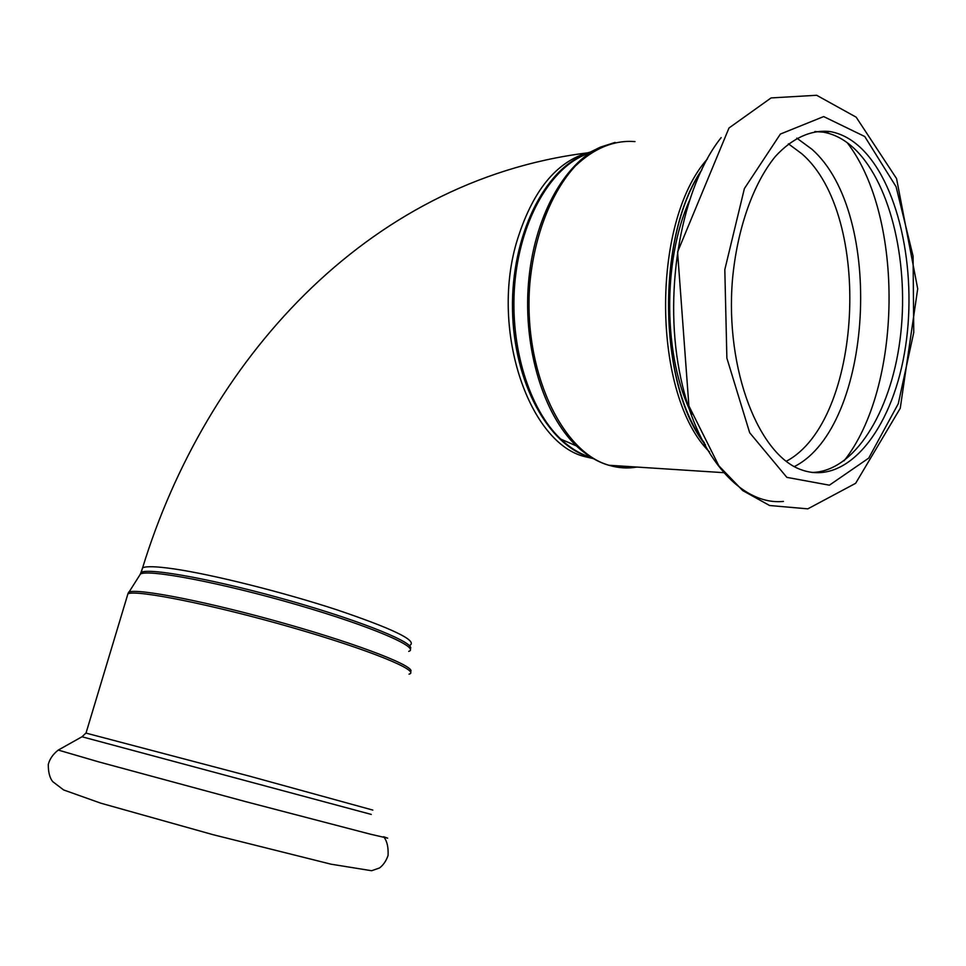 <?xml version="1.0" encoding="UTF-8"?>
<svg xmlns="http://www.w3.org/2000/svg" width="966" height="966" viewBox="0 0 966 966"><rect width="100%" height="100%" fill="white"/><g stroke="black" fill="none" stroke-linecap="round" stroke-linejoin="round"><path stroke-width="1.45" d="M814.893 131.533L823.334 132.161C834.709 134.165 845.335 139.937 855.212 149.476C891.775 185.231 909.622 266.749 900.022 339.79C890.58 412.856 854.125 471.662 812.032 472.471M861.901 148.945C900.795 187.187 918.014 277.314 904.369 353.653C891.075 430.136 847.399 485.077 802.782 470.273C759.421 456.93 724.898 370.413 732.47 279.585C737.143 228.894 753.154 183.661 775.324 156.504C792.41 137.86 811.44 129.468 830.096 131.569C841.458 133.574 852.048 139.37 861.901 148.945M408.703 651.398C420.765 647.715 371.729 626.403 296.888 604.716C222.132 582.957 148.752 568.974 140.444 574.021L139.189 575.953M140.046 574.637L141.241 572.355C149.537 567.477 218.654 580.337 291.49 601.202C364.399 622.007 416.491 643.597 410.212 648.838M127.717 594.513L128.623 592.17C136.665 587.799 209.187 601.999 285.996 623.843C362.866 645.626 417.421 667.301 410.441 671.768M141.712 570.809L142.606 567.815C146.252 566.064 156.589 566.414 173.602 568.841C211.783 574.347 282.301 591.965 336.313 609.631C392.558 628.637 417.167 640.482 410.139 645.191M409.029 674.147C421.321 671.141 369.918 649.913 291.442 627.369C213.027 604.788 136.387 589.441 127.935 593.8L127.138 596.433M372.828 810.088L249.614 776.181L85.986 733.097M383.562 836.737L387.692 838.162L370.546 834.226L245.521 801.599L98.943 761.945L58.274 750.075M371.282 814.423L81.989 736.768L58.202 750.111C53.021 754.18 49.725 758.938 48.3 764.396C48.228 772.1 49.689 777.835 52.683 781.603L63.635 789.959L100.838 803.193L212.955 834.66L331.06 864.196L371.632 870.728L379.553 867.951C383.393 865.017 386.231 860.827 388.078 855.405C388.441 847.423 387.149 841.458 384.19 837.522M591.76 457.618C580.868 454.515 570.532 448.333 560.751 439.107C529.283 409.451 509.662 346.673 514.673 284.885C519.636 223.086 548.531 170.716 583.633 155.345L595.962 149.319M586.084 154.149C544.462 168.833 511.147 236.139 512.499 309.313C513.574 382.512 548.434 445.411 589.477 457.027L591.361 457.558M615.113 142.4L600.538 147.086C563.963 163.061 533.679 218.219 528.45 283.461C523.161 348.678 543.653 414.873 576.424 445.93C594.754 462.907 613.99 469.887 634.131 466.88M590.359 152.06C556.549 160.718 531.843 191.147 516.255 243.36C490.523 332.558 529.984 444.324 585.432 456.773L592.979 458.524M636.908 467.061C627.61 468.691 618.276 468.087 608.906 465.25C561.149 451.883 522.654 369.543 529.863 283.376C534.379 235.245 551.308 192.198 575.229 166.128C594.114 148.148 614.038 139.961 635.012 141.591M709.539 451.943C652.509 396.169 650.106 223.086 707.45 158.883M783.438 501.414C740.197 505.798 695.013 454.286 679.315 370.799C663.437 287.53 682.02 186.728 721.155 137.607M864.739 136.508L896.074 186.692L913.075 256.099L913.751 332.509L898.271 403.728L868.736 458.101L829.396 485.186L786.843 477.361L749.676 432.732L726.879 358.12L724.814 269.623L744.388 188.575L780.383 134.057L823.672 116.572L864.739 136.508M704.383 442.826C658.281 382.536 655.926 238.481 701.618 170.257M788.389 143.813L801.792 153.739C873.361 215.382 862.312 421.309 786.203 461.301M691.801 414.317C663.304 357.879 662 260.772 689.821 199.769M796.793 138.126L811.742 149.102C885.267 213.329 873.023 426.731 794.366 466.578M847.23 142.702C904.949 217.579 902.063 388.199 843.982 460.891M81.989 736.768L86.059 732.952L127.935 593.8L140.444 574.021L142.606 567.815C205.299 363.494 364.689 181.089 586.688 152.966M724.319 472.712L608.906 465.25C597.459 461.857 586.64 455.421 576.424 445.93L560.751 439.107C569.88 447.922 579.455 453.899 589.477 457.027L585.432 456.773M856.154 117.164L896.569 178.601L917.7 288.786L900.252 408.28L855.635 483.314L807.817 508.853L769.588 505.508L742.733 490.595L718.873 465.853L688.903 405.925L677.577 252.005L729.004 127.983L771.085 97.928L816.644 95.272L856.154 117.164M705.53 444.964C658.8 387.946 655.057 237.648 701.859 169.75M830.096 131.569L823.334 132.161"/></g></svg>
